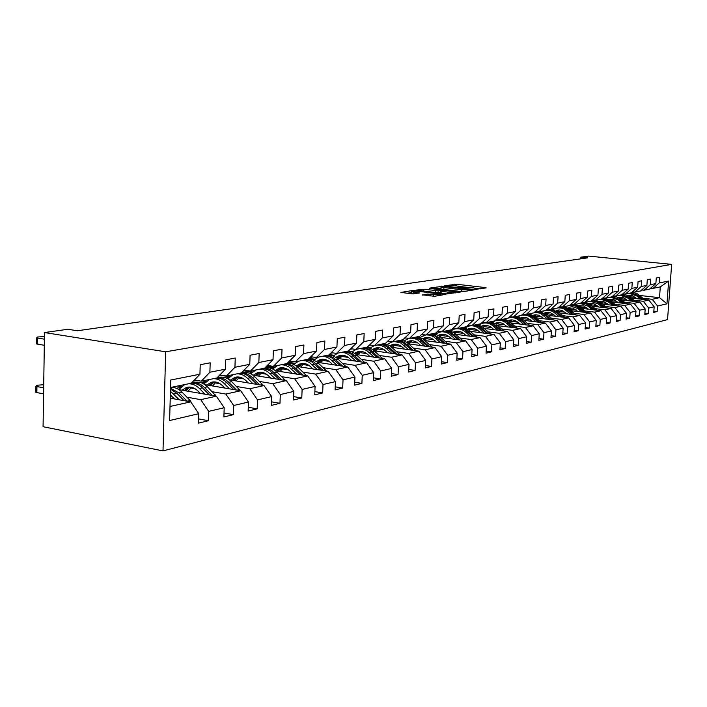<?xml version="1.0" encoding="UTF-8"?>
<svg xmlns="http://www.w3.org/2000/svg" width="707" height="707" viewBox="0 0 707 707"><rect width="100%" height="100%" fill="white"/><g stroke="black" fill="none" stroke-linecap="round" stroke-linejoin="round"><path stroke-width="1.06" d="M475.263 289.357L486.204 287.908L485.435 287.581L456.634 284.258L444.615 285.734L456.165 285.867L461.459 286.742L459.656 287.369L460.16 287.599L473.531 287.882L476.5 288.491L474.733 289.128L475.263 289.357M422.636 294.854L434.505 296.295L445.967 294.306L412.676 290.497L400.904 292.415L411.889 293.829L419.675 292.945L411.43 291.664C411.483 291.045 413.993 290.948 418.968 291.355L441.035 294.227C440.982 294.846 438.464 294.943 433.479 294.527L427.541 294.077L422.627 295.093M671.65 264.374L588.507 256.093L580.862 257.171L587.658 257.852L77.416 330.761L67.881 329.276L44.506 332.555L165.659 351.803L671.65 264.374L667.541 319.599L163.008 450.907L165.659 351.803M461.026 291.523L463.58 291.576L474.105 289.87L473.345 289.534L444.252 286.141L430.749 287.882L461.026 291.523M460.186 292.124L446.691 293.847L416.078 290.109L423.67 289.269L438.163 290.736L441.468 290.1L429.52 288.253L460.186 292.124M198.596 418.906L208.388 420.718L208.68 411.368L224.19 407.727L223.889 416.953L233.354 414.647L233.655 405.509L248.466 402.036L248.148 411.05L257.189 408.849L257.507 399.906L271.656 396.583L271.329 405.403L279.972 403.299L280.308 394.559L293.847 391.378L293.502 400.012L301.783 397.997L302.119 389.433L315.083 386.393L314.739 394.851L322.666 392.915L323.011 384.537L335.436 381.621L335.083 389.902L342.683 388.046L343.045 379.836L354.958 377.034L354.596 385.147L361.887 383.38L362.258 375.32L373.703 372.633L373.331 380.596L380.339 378.89L380.711 370.989L391.705 368.409L391.325 376.212L398.059 374.577L398.439 366.827L409.017 364.352L408.628 372.006L415.115 370.424L415.495 362.824L425.676 360.437L425.287 367.949L431.526 366.438L431.915 358.97L441.716 356.673L441.318 364.052L447.328 362.585L447.725 355.268L457.164 353.049L456.775 360.296L462.564 358.882L462.961 351.688L472.073 349.55L471.675 356.664L477.26 355.312L477.658 348.233L486.451 346.174L486.045 353.173L491.445 351.856L491.851 344.91L500.335 342.913L499.929 349.788L505.143 348.524L505.549 341.693L513.742 339.767L513.344 346.527L518.381 345.308L518.779 338.582L526.706 336.726L526.3 343.372L531.178 342.188L531.584 335.578L539.247 333.784L538.84 340.323L543.559 339.183L543.966 332.679L551.38 330.938L550.974 337.372L555.534 336.267L555.949 329.86L563.134 328.181L562.719 334.517L567.147 333.439L567.553 327.138L574.517 325.503L574.102 331.751L578.388 330.708L578.794 324.495L585.546 322.913L585.131 329.064L589.284 328.057L589.7 321.941L596.24 320.404L595.833 326.466L599.854 325.485L600.27 319.458L606.615 317.973L606.208 323.939L610.114 322.984L610.521 317.054L616.69 315.605L616.274 321.491L620.074 320.563L620.481 314.712L626.464 313.307L626.057 319.104L629.743 318.212L630.149 312.45L635.964 311.08L635.558 316.798L639.137 315.923L639.543 310.24L645.199 308.915L644.793 314.553L648.275 313.705L648.681 308.102L654.169 306.811L653.763 312.37L657.148 311.54L657.554 306.016L666.957 303.807L668.645 281.059L660.303 286.892L653.038 288.385L650.714 288.129M208.388 420.718L198.473 423.131L198.755 413.701L169.618 420.532L170.732 380.03L199.94 374.224L200.231 364.706L210.182 362.806L209.891 372.244L225.445 369.16L225.745 359.854L235.245 358.042L234.936 367.269L249.774 364.317L250.092 355.223L259.16 353.5L258.842 362.514L273.026 359.695L273.353 350.805L282.022 349.152L281.686 357.972L295.252 355.276L295.597 346.571L303.895 344.998L303.55 353.633L316.533 351.052L316.886 342.524L324.84 341.013L324.478 349.47L336.93 346.996L337.283 338.644L344.91 337.195L344.548 345.484L356.478 343.107L356.849 334.932L364.158 333.536L363.796 341.658L375.249 339.378L375.629 331.362L382.646 330.028L382.275 337.981L393.278 335.79L393.658 327.933L400.409 326.652L400.029 334.455L410.617 332.352L410.997 324.637L417.492 323.399L417.103 331.062L427.293 329.029L427.682 321.464L433.93 320.28L433.541 327.792L443.351 325.839L443.74 318.406L449.758 317.266L449.369 324.646L458.816 322.763L459.214 315.472L465.02 314.368L464.623 321.614L473.734 319.803L474.132 312.635L479.735 311.566L479.328 318.689L488.122 316.939L488.528 309.896L493.928 308.871L493.521 315.87L502.014 314.182L502.421 307.253L507.635 306.264L507.228 313.139L515.438 311.513L515.845 304.708L520.882 303.745L520.476 310.506L528.403 308.932L528.818 302.234L533.688 301.315L533.281 307.96L540.952 306.44L541.359 299.856L546.078 298.955L545.663 305.504L553.086 304.028L553.501 297.55L558.062 296.675L557.655 303.117L564.84 301.695L565.247 295.314L569.674 294.474L569.259 300.811L576.223 299.432L576.629 293.149L580.915 292.336L580.509 298.575L587.252 297.24L587.667 291.054L591.821 290.259L591.406 296.41L597.945 295.111L598.361 289.022L602.391 288.253L601.975 294.306L608.32 293.052L608.736 287.042L612.642 286.3L612.235 292.274L618.395 291.045L618.802 285.133L622.602 284.408L622.187 290.294L628.169 289.101L628.576 283.277L632.261 282.57L631.855 288.368L637.67 287.219L638.076 281.466L641.656 280.785L641.249 286.503L646.896 285.381L647.303 279.716L650.785 279.053L650.378 284.691L655.866 283.595L656.273 278.01L659.658 277.365L659.251 282.924L668.645 281.059M179.004 389.681L216.324 396.176L200.744 399.641L186.957 397.21M194.398 380.004L201.301 381.17L216.899 377.971L225.445 369.16M200.744 399.641L208.68 411.368M216.324 396.176L224.19 407.727M209.891 372.244L201.301 381.17M204.844 384.652L240.716 390.759L225.842 394.064L212.268 391.722M195.114 388.762L190.643 387.993M181.575 386.42L178.403 385.881M193.276 382.69L192.03 382.478M219.85 374.922L226.426 376.009L241.326 372.951L249.774 364.317M225.842 394.064L233.655 405.509M240.716 390.759L248.466 402.036M234.936 367.269L226.426 376.009M229.475 379.827L264.029 385.58L249.81 388.735L236.447 386.482M220.001 383.707L215.061 382.876M206.258 381.391L202.953 380.834M244.145 370.07L250.428 371.087L264.665 368.161L273.026 359.695M249.81 388.735L257.507 399.906M264.029 385.58L271.656 396.583M258.842 362.514L250.428 371.087M252.991 375.196L286.335 380.622L272.725 383.645L259.566 381.471M243.765 378.864L238.427 377.989M229.881 376.575L226.443 376.009M267.361 365.422L273.362 366.367L286.98 363.575L295.252 355.276M272.725 383.645L280.308 394.559M286.335 380.622L293.847 391.378M281.686 357.972L273.362 366.367M275.474 370.742L307.686 375.877L294.651 378.775L281.695 376.681M266.495 374.224L260.795 373.305M252.496 371.962L245.037 370.76M289.578 360.977L295.314 361.86L308.358 359.183L316.533 351.052M294.651 378.775L302.119 389.433M307.686 375.877L315.083 386.393M303.55 353.633L295.314 361.86M296.984 366.456L328.145 371.325L315.658 374.1L302.888 372.085M288.244 369.761L282.226 368.815M274.166 367.534L266.733 366.359M310.841 356.708L316.338 357.548L328.835 354.976L336.93 346.996M315.658 374.1L323.011 384.537M328.145 371.325L335.436 381.621M324.478 349.47L316.338 357.548M317.593 362.338L347.773 366.968L335.79 369.628L323.214 367.675M309.083 365.484L302.79 364.512M294.943 363.292L288.297 362.258M331.221 352.625L336.488 353.403L348.48 350.937L356.478 343.107M335.79 369.628L343.045 379.836M347.773 366.968L354.958 377.034M344.548 345.484L336.488 353.403M337.363 358.369L366.615 362.779L355.108 365.333L342.718 363.451M329.064 361.365L322.533 360.376M314.898 359.209L309.198 358.343M350.778 348.692L355.824 349.435L367.34 347.066L375.249 339.378M355.108 365.333L362.258 375.32M366.615 362.779L373.703 372.633M363.796 341.658L355.824 349.435M356.328 354.552L384.723 358.749L373.667 361.215L361.454 359.386M348.251 357.406L341.499 356.399M334.066 355.294L329.25 354.569M369.549 344.928L374.392 345.617L385.456 343.346L393.278 335.79M373.667 361.215L380.711 370.989M384.723 358.749L391.705 368.409M382.275 337.981L374.392 345.617M374.56 350.875L402.133 354.887L391.501 357.247L379.456 355.48M366.677 353.597L359.739 352.581M352.501 351.52L348.489 350.928M387.577 341.295L392.235 341.949L402.875 339.767L410.617 332.352M391.501 357.247L398.439 366.827M402.133 354.887L409.017 364.352M400.029 334.455L392.235 341.949M392.085 347.331L418.889 351.158L408.655 353.438L396.786 351.724M384.396 349.93L377.291 348.905M370.238 347.888L366.199 347.305M404.925 337.805L409.397 338.432L419.64 336.329L427.293 329.029M408.655 353.438L415.495 362.824M418.889 351.158L425.676 360.437M417.103 331.062L409.397 338.432M408.946 343.902L435.017 347.579L425.163 349.771L413.462 348.1M401.452 346.395L394.188 345.361M387.312 344.389L386.446 344.265M383.671 343.867L383.221 343.805M421.611 334.446L425.923 335.038L435.786 333.006L443.351 325.839M425.163 349.771L431.915 358.97M435.017 347.579L441.716 356.673M433.541 327.792L425.923 335.038M425.181 340.606L450.571 344.123L441.071 346.236L429.529 344.618M417.872 342.983L410.475 341.949M437.686 331.212L441.831 331.769L451.34 329.815L458.816 322.763M441.071 346.236L447.725 355.268M450.571 344.123L457.164 353.049M449.369 324.646L441.831 331.769M447.699 343.726L440.815 337.398L465.559 340.792L456.395 342.824L445.012 341.26M433.691 339.696L426.18 338.662M424.545 335.189L421.443 334.764M453.169 328.083L457.173 328.614L466.337 326.731L473.734 319.803M456.395 342.824L462.961 351.688M465.559 340.792L472.073 349.55M464.623 321.614L457.173 328.614M455.918 334.331L480.026 337.575L471.18 339.537L459.957 338.017M448.954 336.523L441.336 335.489M439.542 332.131L437.067 331.795M468.105 325.079L471.967 325.573L480.804 323.762L488.122 316.939M471.18 339.537L477.658 348.233M480.026 337.575L486.451 346.174M479.328 318.689L471.967 325.573M470.482 331.353L493.999 334.473L485.453 336.364L474.379 334.888M463.668 333.448L455.971 332.423M454.053 329.17L452.268 328.932M482.519 322.162L486.239 322.648L494.785 320.89L502.014 314.182M485.453 336.364L491.851 344.91M493.999 334.473L500.335 342.913M493.521 315.87L486.239 322.648M484.551 328.463L507.493 331.468L499.239 333.306L488.307 331.857M477.888 330.487L470.111 329.462M468.087 326.316L466.947 326.166M496.438 319.361L500.026 319.811L508.28 318.115L515.438 311.513M499.239 333.306L505.549 341.693M507.493 331.468L513.742 339.767M507.228 313.139L500.026 319.811M498.135 325.68L520.538 328.569L512.557 330.346L501.767 328.941M491.621 327.615L483.782 326.599M481.67 323.55L481.113 323.479M509.88 316.639L513.353 317.081L521.333 315.437L528.403 308.932M512.557 330.346L518.779 338.582M520.538 328.569L526.706 336.726M520.476 310.506L513.353 317.081L517.878 317.761L521.952 320.218L523.463 319.9L519.398 317.443L514.89 316.763M511.276 322.975L533.158 325.768L525.442 327.482L514.793 326.113M504.895 324.84L496.994 323.824M522.88 314.014L526.229 314.429L533.953 312.848L540.952 306.44M525.442 327.482L531.584 335.578M533.158 325.768L539.247 333.784M533.281 307.96L526.229 314.429M523.993 320.359L545.362 323.055L537.894 324.716L527.387 323.382M517.736 322.153L509.791 321.146M499.407 319.829L496.349 319.44M535.446 311.478L538.699 311.867L546.166 310.338L553.086 304.028M537.894 324.716L543.966 332.679M545.362 323.055L551.38 330.938M545.663 305.504L538.699 311.867M536.295 317.823L557.187 320.421L549.958 322.03L539.582 320.731M530.17 319.555L522.181 318.548M511.877 317.257L509.526 316.966M547.616 309.012L550.753 309.392L548.526 309.763M564.84 301.695L557.991 307.907L550.753 309.392L557.655 303.117M549.958 322.03L555.949 329.86M557.187 320.421L563.134 328.181M548.208 315.366L568.649 317.876L561.641 319.44L551.389 318.168M542.207 317.028L534.183 316.038M523.993 314.774L522.279 314.562M559.396 306.635L562.436 306.997L569.444 305.557L576.223 299.432M561.641 319.44L567.553 327.138M568.649 317.876L574.517 325.503M569.259 300.811L562.436 306.997M559.75 312.98L579.749 315.41L572.953 316.922L562.834 315.684M553.864 314.58L546.007 313.625M535.756 312.37L534.625 312.229M570.805 304.319L573.757 304.673L580.544 303.276L587.252 297.24M572.953 316.922L578.794 324.495M579.749 315.41L585.546 322.913M580.509 298.575L573.757 304.673M570.947 310.665L590.513 313.015L583.929 314.482L573.934 313.272M565.167 312.211L557.655 311.301M547.112 310.028L546.573 309.958M581.87 302.083L584.724 302.419L591.317 301.058L597.945 295.111M583.929 314.482L589.7 321.941M590.513 313.015L596.24 320.404M591.406 296.41L584.724 302.419M581.799 308.42L600.959 310.7L594.569 312.114L584.689 310.939M576.125 309.913L568.941 309.047M558.159 307.757L558.15 307.757C561.729 307.077 565.017 307.978 567.995 310.461L572.679 314.553M565.644 306.502L565.14 306.44M592.599 299.909L595.374 300.228L601.763 298.92L609.593 301.659L614.012 305.451M594.569 312.114L600.27 319.458M600.959 310.7L606.615 317.973M601.975 294.306L595.374 300.228M608.32 293.052L601.763 298.92M592.325 306.237L611.095 308.446L604.892 309.825L595.135 308.667M586.757 307.678L579.881 306.865M576.258 304.346L575.666 304.275M603.009 297.806L605.696 298.107L611.9 296.834L618.395 291.045M604.892 309.825L610.521 317.054M611.095 308.446L616.69 315.605M612.235 292.274L605.696 298.107M602.55 304.116L620.94 306.255L614.922 307.598L605.28 306.467M597.079 305.504L590.495 304.735M586.563 302.251L585.9 302.172M613.11 295.756L615.717 296.047L621.745 294.81L628.169 289.101M614.922 307.598L620.481 314.712M620.94 306.255L626.464 313.307M622.187 290.294L615.717 296.047M612.474 302.048L630.503 304.134L624.652 305.433L615.125 304.328M607.101 303.391L600.791 302.667M596.575 300.219L595.833 300.13M622.92 293.767L625.456 294.05L631.307 292.848L637.67 287.219M624.652 305.433L630.149 312.45M630.503 304.134L635.964 311.08M631.855 288.368L625.456 294.05M622.125 300.051L639.8 302.066L634.108 303.33L624.696 302.251M616.831 301.341L610.786 300.652M606.314 298.239L602.947 297.859M632.447 291.832L634.913 292.106L640.595 290.939L646.896 285.381M634.108 303.33L639.543 310.24M639.8 302.066L645.199 308.915M641.249 286.503L634.913 292.106M631.492 298.098L648.84 300.06L643.308 301.288L633.993 300.228M626.296 299.353L620.49 298.69M615.779 296.321L612.845 295.986M641.709 289.958L644.104 290.224L649.636 289.083L655.866 283.595M643.308 301.288L648.681 308.102M648.84 300.06L654.169 306.811M650.378 284.691L644.104 290.224M639.764 295.473L659.507 297.682L652.243 299.3L643.043 298.266M635.496 297.408L629.919 296.781M652.243 299.3L657.554 306.016M660.303 286.892L659.507 297.682L666.957 303.807M659.251 282.924L653.038 288.385M44.506 332.555L43.074 426.71L163.008 450.907M580.862 257.171L580.756 258.842M170.007 406.472L190.766 401.859L170.228 398.191M199.94 374.224L191.314 383.221L170.52 387.498M190.766 401.859L198.755 413.701M653.851 311.16L657.148 311.54M644.881 313.307L648.275 313.705M635.646 315.508L639.137 315.923M626.155 317.779L629.743 318.212M616.371 320.112L620.074 320.563M606.306 322.516L610.114 322.984M595.93 324.99L599.854 325.485M585.237 327.544L589.284 328.057M574.208 330.178L578.388 330.708M534.457 312.379L535.208 312.467M562.825 332.882L567.147 333.439M522.12 314.712L523.472 314.88M551.08 335.684L555.534 336.267M509.367 317.116L511.373 317.372M538.955 338.573L543.559 339.183M496.181 319.599L498.842 319.935M526.415 341.552L531.178 342.188M513.45 344.636L518.381 345.308M500.043 347.826L505.143 348.524M486.169 351.123L491.445 351.856M471.79 354.534L477.26 355.312M456.89 358.069L462.564 358.882M441.442 361.728L447.328 362.585M425.411 365.528L431.526 366.438M408.761 369.469L415.115 370.424M369.31 347.959L370.035 348.065M391.457 373.561L398.059 374.577M347.924 351.052L352.298 351.697M373.455 377.812L380.339 378.89M329.064 354.755L333.854 355.471M333.616 355.692L332.97 355.824M354.728 382.24L361.887 383.38M309.012 358.529L314.686 359.395M314.376 359.677L313.342 359.89M335.215 386.835L342.683 388.046M288.103 362.452L294.731 363.478M294.342 363.831L292.892 364.132M314.871 391.634L322.666 392.915M266.283 366.518L273.936 367.728M273.476 368.153L271.568 368.55M293.635 396.627L301.783 397.997M244.463 370.892L252.258 372.156M251.71 372.66L249.315 373.155M271.461 401.832L279.972 403.299M221.857 375.488L229.642 376.778M228.997 377.37L226.063 377.971M248.281 407.276L257.189 408.849M202.308 380.967L206.02 381.594M205.26 382.284L201.76 383.008M224.022 412.959L233.354 414.647M177.749 386.013L181.319 386.632M180.444 387.427L176.308 388.284M480.362 288.854L476.209 288.368M467.159 287.325L461.185 286.627M441.027 288.049L436.899 288.677M470.844 289.755L444.747 286.538L441.071 287.166L461.468 289.808L470.844 289.755L470.809 290.4M440.991 288.712L441.477 289.225M437.05 292.689L440.205 292.3M448.07 292.168C452.922 292.574 455.388 292.486 455.467 291.894L446.135 290.568L440.461 291.01L448.07 292.168L447.973 293.935M440.169 292.963L440.267 291.16M411.35 293.281L412.225 293.865M411.386 292.601L407.152 293.255M629.513 295.27L628.399 295.818M644.59 299.574L637.44 293.882L634.479 292.866L631.404 292.76M640.427 299.105L636.68 295.915L629.071 293.308M626.278 293.882L624.635 294.642M637.042 298.725L632.403 295.685L627.754 295.499M643.017 299.397L638.474 295.544L630.874 292.937M628.063 295.65L628.938 295.305M630.176 293.078L637.776 295.685L642.018 299.282M627.772 295.517L628.567 295.349L627.896 295.57M620.295 297.196L619.093 297.806M635.593 301.589L628.24 295.738L625.112 294.713L621.877 294.695M631.307 301.094L627.516 297.859L619.827 295.208M616.999 295.782L615.284 296.587M627.887 300.705L623.724 297.815L619.314 297.276M633.967 301.403L629.363 297.47L621.683 294.828M618.731 297.62L619.712 297.232M620.967 294.969L628.647 297.62L632.942 301.279M619.341 297.267L618.554 297.532M610.821 299.176L609.522 299.848M626.331 303.648L618.775 297.638L615.461 296.613L612.05 296.701M621.93 303.144L618.095 299.856L610.318 297.161M607.463 297.744L605.678 298.584M618.466 302.746L614.224 299.786L609.805 299.255M624.661 303.453L619.986 299.459L611.953 296.79M609.142 299.653L610.221 299.211M611.484 296.922L619.252 299.609L623.609 303.338M609.841 299.247L608.948 299.556M601.083 301.209L599.677 301.96M616.813 305.778L609.019 299.591L605.501 298.566L601.904 298.787M612.28 305.247L608.4 301.907L600.535 299.167M597.654 299.759L595.789 300.652M608.78 304.841L603.858 301.624L598.856 301.544M615.099 305.574L608.144 299.998L605.059 298.928L601.869 298.822M599.271 301.739L600.455 301.244M600.066 301.288L599.068 301.642M591.052 303.312L589.541 304.134M607.013 307.96L601.648 303.338C598.599 300.846 595.267 300.033 591.644 300.908M602.346 307.412L598.422 304.019L590.469 301.235M587.552 301.836L585.617 302.773M598.811 306.997L593.836 303.727L588.657 303.674M605.245 307.757L598.087 302.022L594.826 300.943L591.459 300.935M589.117 303.895L590.407 303.338M591.379 301.005L594.499 301.191L597.495 302.278L604.132 307.625M590.009 303.383L588.896 303.789M580.73 305.468L579.113 306.37M596.929 310.214L591.467 305.495C588.383 302.958 585.007 302.136 581.34 303.02M592.121 309.648L588.144 306.202L580.102 303.365M577.159 303.966L575.136 304.956M588.542 309.224L583.505 305.892L578.158 305.875M595.108 310.002L587.729 304.098L584.265 303.02L580.703 303.135M578.662 306.122L580.067 305.495M580.668 303.17L583.955 303.268L587.137 304.372L593.951 309.86M579.652 305.539L578.423 305.998M570.089 307.695L568.366 308.685M586.545 312.538L580.986 307.713C577.858 305.132 574.438 304.302 570.735 305.203M581.587 311.946L577.557 308.438L569.427 305.557M566.457 306.166L564.345 307.209M577.964 311.513L572.873 308.128L567.341 308.146M584.662 312.317L579.687 307.987C576.638 305.468 573.297 304.602 569.656 305.406M567.889 308.42L569.418 307.722M569.595 305.415L573.077 305.406L576.452 306.52L583.478 312.176M568.985 307.766L567.633 308.287M559.14 309.984L557.293 311.071M575.834 314.933L570.178 310.002C567.014 307.377 563.55 306.529 559.803 307.448M570.726 314.315L564.416 309.189L561.296 308.04L558.062 307.845M555.419 308.438L553.219 309.533M567.067 313.873L561.906 310.426L559.317 309.984L556.197 310.479M573.898 314.703L568.843 310.285C565.759 307.722 562.374 306.847 558.689 307.66M556.789 310.78L558.433 310.011M558 310.055L556.515 310.638M547.845 312.353L545.884 313.546M564.805 317.408L559.043 312.361L550.762 309.392M559.537 316.763L552.388 311.168L546.29 310.223M544.045 310.771L541.748 311.928M555.835 316.303L550.612 312.803L547.324 312.361L544.708 312.901M562.807 317.16L557.664 312.653C554.535 310.046 551.115 309.153 547.386 309.975M545.344 313.228L547.121 312.37M546.299 310.214C550.09 309.295 553.59 310.17 556.789 312.839L561.544 317.001M546.67 312.414L545.053 313.068M536.189 314.792L534.103 316.1M553.422 319.953L547.554 314.792L539.176 311.769M538.434 311.84L536.905 312.149M547.987 319.281L540.59 313.519L537.744 312.671L534.112 312.697M532.309 313.183L529.914 314.412M544.24 318.813L538.946 315.251L535.632 314.801L532.848 315.393M551.363 319.697L546.131 315.092C542.967 312.441 539.494 311.531 535.729 312.37M533.538 315.755L535.446 314.809M534.545 312.627L534.563 312.627C538.416 311.672 541.969 312.565 545.23 315.287L550.055 319.537M534.978 314.854L533.228 315.587M524.17 317.302L521.96 318.733M541.677 322.586L533.493 315.729L530.427 314.518L527.228 314.226M525.875 314.385L524.894 314.615M536.065 321.879L531.823 318.123C528.686 315.472 525.239 314.527 521.492 315.287M520.202 315.667L517.71 316.966M532.274 321.402L526.918 317.77L523.56 317.31L520.617 317.964M539.556 322.321L534.236 317.62C531.028 314.915 527.51 313.988 523.701 314.845M521.359 318.362L523.401 317.319M522.464 315.11L522.517 315.101C526.406 314.138 530.003 315.039 533.308 317.814L538.204 322.153M522.924 317.372L521.024 318.177M511.762 319.9L509.411 321.473M512.999 317.036L512.495 317.16M529.561 325.308L523.463 319.9M523.754 324.566L519.459 320.748C516.119 317.92 512.469 316.992 508.527 317.973L508.395 318.009M507.706 318.238L505.098 319.608M519.928 324.08L518.196 322.533C515.403 320.183 512.372 319.414 509.093 320.236L507.979 320.633M513.344 317.072L511.285 317.39M508.784 321.066L510.967 319.918M509.986 317.673L510.074 317.655C514.007 316.683 517.648 317.602 520.988 320.421L525.964 324.849M510.472 319.962L508.43 320.863M527.36 325.026L521.952 320.218M498.948 322.586L496.455 324.301M517.038 328.119L508.563 320.943L505.425 319.688L502.147 319.378M511.037 327.341L506.689 323.452C503.296 320.571 499.61 319.635 495.625 320.616L492.063 322.348M507.166 326.846L505.408 325.273C502.589 322.878 499.513 322.092 496.199 322.922L494.927 323.382M514.767 327.827L506.99 321.27L503.844 320.015L500.565 319.705M499.752 319.776L498.453 320.024M495.784 323.868L498.126 322.604M497.101 320.315L497.224 320.289C501.201 319.308 504.886 320.244 508.262 323.117L513.326 327.641M497.604 322.648L495.413 323.647M485.7 325.361L483.067 327.244M504.1 331.026L495.474 323.682L492.293 322.401L488.979 322.083M497.896 330.213L493.486 326.245C490.048 323.32 486.319 322.357 482.289 323.355L478.604 325.176M493.972 329.701L492.187 328.092C489.332 325.653 486.222 324.858 482.872 325.697L481.44 326.236M501.749 330.717L493.848 324.018L490.667 322.737L487.344 322.419M485.868 322.595L485.196 322.745M482.36 326.767L484.843 325.37M483.782 323.055L486.186 322.639M486.31 322.631L489.633 322.949L492.814 324.23L500.256 330.523M484.313 325.414L481.962 326.528M472.002 328.234L469.218 330.293M490.72 334.031L481.935 326.51L478.719 325.202L475.36 324.875M484.295 333.183L479.823 329.135C476.35 326.157 472.576 325.176 468.502 326.192L464.676 328.11M480.327 332.652L478.515 331.017C475.625 328.534 472.479 327.721 469.086 328.569L467.486 329.188M488.281 333.713L480.256 326.864L477.031 325.556L473.672 325.229M468.467 329.771L471.118 328.234M470.014 325.883L471.657 325.538M472.603 325.45L475.961 325.777L479.187 327.085L486.743 333.51M470.57 328.278L468.043 329.506M457.836 331.203L454.893 333.465M476.872 337.151L467.928 329.435L464.676 328.11L461.273 327.774M470.226 336.258L465.692 332.131C462.175 329.1 458.357 328.092 454.23 329.117L450.253 331.141M466.213 335.719L464.375 334.04C461.441 331.512 458.26 330.682 454.831 331.539L453.046 332.255M474.353 336.815L466.187 329.798L462.926 328.472L459.532 328.128M454.097 332.891L456.916 331.203M455.759 328.808L456.784 328.569M458.419 328.357L461.821 328.693L465.082 330.036L472.762 336.594M456.351 331.247L453.647 332.599M468.467 325.123L467.981 325.273M462.546 340.376L453.426 332.467L450.129 331.115L446.7 330.77M443.165 334.278L440.063 336.753M455.662 339.44L448.671 333.465L445.366 332.096L441.91 331.751M441.769 331.76L439.462 332.149L435.335 334.296M451.596 338.883L449.723 337.168C446.762 334.597 443.536 333.739 440.063 334.614L438.093 335.427M459.939 340.023L451.623 332.847L448.326 331.486L444.889 331.141M439.224 336.125L442.211 334.27M441 331.83L441.486 331.724M443.74 331.371L447.178 331.724L450.483 333.085L458.286 339.793M441.628 334.314L438.738 335.816M453.717 328.163L452.851 328.384M427.965 337.469L424.704 340.191M444.995 343.346L438.95 337.796L440.815 337.398L439.038 336.002L435.759 334.42L431.597 333.872M440.558 342.736L433.479 336.638L430.13 335.242L426.639 334.888M425.587 334.985L419.87 337.566M436.449 342.161L434.549 340.421C431.544 337.787 428.283 336.921 424.774 337.805L422.6 338.724M438.95 337.796L434.566 335.047L429.715 334.252M423.811 339.501L426.984 337.451M428.53 334.499L432.012 334.853L435.362 336.249L443.28 343.107M426.374 337.495L423.299 339.148M438.411 331.309L437.324 331.548M432.313 347.19L422.839 338.865L419.463 337.451L415.946 337.089M412.216 340.774L408.779 343.761M424.907 346.156L417.731 339.934L414.337 338.512L410.802 338.14M409 338.37L403.83 340.96M420.745 345.564L418.818 343.779C415.769 341.101 412.473 340.208 408.92 341.11L406.543 342.153M429.511 346.801L420.904 339.272L417.519 337.849L413.993 337.486M407.833 343.001L411.2 340.756M412.764 337.734L416.29 338.105L419.675 339.528L427.735 346.554M410.564 340.792L407.285 342.621M422.512 334.57L421.266 334.8M421.275 334.773L422.026 334.508M416.343 350.796L406.693 342.241L403.273 340.801L399.711 340.421M395.885 344.203L392.358 347.367M408.664 349.7L400.719 342.975L394.373 341.516M391.908 341.905L387.197 344.486M404.448 349.099L402.495 347.27C399.411 344.539 396.07 343.62 392.473 344.53L389.875 345.714M413.445 350.38L404.678 342.665L401.258 341.216L397.688 340.836M391.263 346.651L394.824 344.176M396.415 341.092L399.976 341.472L403.405 342.93L411.598 350.115M394.161 344.212L390.679 346.236M405.968 337.955L405.093 338.105M404.466 338.246L405.579 337.902M399.773 354.543L389.928 345.75L386.464 344.265L382.858 343.876M378.925 347.764L375.39 350.999M391.811 353.385L384.422 346.898L380.94 345.414L377.326 345.016M374.224 345.599L369.929 348.162M387.542 352.766L385.545 350.893C382.425 348.1 379.04 347.172 375.399 348.091L372.58 349.426M396.768 354.101L387.843 346.183L384.378 344.698L380.764 344.309M374.056 350.46L377.821 347.729M379.438 344.583L383.053 344.972L386.526 346.457L394.851 353.827M377.14 347.764L373.437 349.992M388.028 341.357L387.171 341.693M387.038 341.817L388.488 341.428M382.558 358.431L372.518 349.391L369.01 347.879L365.369 347.473M361.321 351.467L357.777 354.773M374.286 357.212L366.8 350.584L363.274 349.064L359.616 348.657M356.089 349.382L351.989 351.98M369.964 356.575L367.94 354.658C364.777 351.803 361.348 350.849 357.671 351.786L354.605 353.288M379.456 357.972L370.353 349.841L366.845 348.321L363.186 347.924M356.187 354.437L360.172 351.414M361.807 348.206L365.466 348.613L368.983 350.124L377.458 357.68M359.456 351.45L355.533 353.915M370.274 345.025L369.001 345.467M368.966 345.493L370.698 345.087M364.671 362.488L355.1 353.606L351.609 351.847L347.181 351.211M343.019 355.321L339.475 358.688M356.072 361.189L348.471 354.41L344.91 352.855L341.198 352.44M337.637 353.173L333.333 355.966M351.697 360.535L349.638 358.564C346.43 355.656 342.966 354.675 339.236 355.621L335.922 357.309M361.445 362.002L352.174 353.641L348.613 352.095L344.919 351.671M337.743 358.431L341.817 355.25M343.478 351.971L347.181 352.386L350.743 353.942L359.368 361.684M341.074 355.285L336.921 358.016M351.794 348.843L350.106 349.355M350.504 349.24L352.174 348.905M346.059 366.703L336.285 357.548L332.007 355.524L328.269 355.091M323.983 359.324L320.439 362.771M337.124 365.333L329.409 358.396L325.794 356.805L322.047 356.372M318.433 357.115L313.926 360.119M332.688 364.653L330.593 362.638C327.341 359.669 323.833 358.661 320.068 359.616L316.489 361.516M342.718 366.191L333.262 357.592L329.656 356.01L325.909 355.577M318.627 362.497L322.737 359.244M324.416 355.886L328.172 356.319L331.777 357.91L340.553 365.855M321.959 359.271L317.549 362.302M331.61 352.678L330.77 353.067M332.537 352.82L330.487 353.35M331.565 353.102L332.856 352.864M326.678 371.095L316.665 361.63L312.247 359.545L308.393 359.147M304.16 363.495L300.625 367.021M317.39 369.646L309.56 362.55L305.901 360.915L302.101 360.464M298.451 361.215L293.714 364.467M312.901 368.948L310.762 366.88C307.465 363.84 303.913 362.806 300.104 363.778L296.251 365.908M323.223 370.556L313.572 361.71L309.922 360.084L306.131 359.642M298.734 366.73L302.861 363.398M304.576 359.96L308.367 360.411L312.026 362.037L320.969 370.203M302.057 363.425L297.585 366.553M311.566 356.823L310.134 357.415M312.459 356.955L310.293 357.442M311.84 357.132L312.68 356.991M306.476 375.682L298.274 367.587C294.89 364.405 291.169 363.018 287.13 363.425M283.516 367.852L279.99 371.458M296.816 374.144L288.871 366.88L285.168 365.201L281.315 364.732M277.621 365.492L272.655 369.01M292.274 373.42L290.1 371.29C286.75 368.188 283.154 367.127 279.3 368.108L275.156 370.503M302.896 375.117L293.052 366.005L289.357 364.335L285.513 363.875M278.01 371.14L282.155 367.728M283.896 364.211L287.74 364.671L291.434 366.341L300.546 374.737M281.315 367.755L276.808 370.954M290.665 361.144L288.686 361.869M291.505 361.277L289.676 361.648M285.416 380.472L277.02 372.094C273.291 368.577 269.234 367.198 264.86 367.958M261.988 372.395L258.47 376.089M275.359 378.837L267.29 371.387L263.534 369.673L259.646 369.187M255.907 369.955L250.685 373.764M270.754 378.086L268.545 375.903C265.152 372.722 261.502 371.635 257.604 372.633L253.239 375.231M281.713 379.871L271.656 370.477L267.909 368.771L264.02 368.285M256.402 375.744L260.565 372.253M262.332 368.639L266.221 369.116L269.968 370.83L279.256 379.465M259.69 372.271L255.139 375.541M268.837 365.652L266.353 366.447M269.588 365.775L268.183 366.04M263.428 385.474L254.838 376.787C250.729 372.916 246.31 371.573 241.591 372.766L241.485 372.792M239.523 377.131L236.023 380.914M252.947 383.733L247.521 378.333C244.339 375.258 240.84 373.756 237.013 373.835M233.23 374.613L227.751 378.749M248.29 382.955L246.036 380.711C242.598 377.458 238.904 376.336 234.963 377.344L230.544 380.004M259.593 384.838L252.072 377.37C248.829 374.25 245.258 372.757 241.37 372.907M233.849 380.552L238.029 376.972M239.823 373.261C243.641 373.181 247.141 374.675 250.313 377.741L257.03 384.414M237.11 376.981L232.532 380.339M246.018 370.371L243.067 371.166M246.628 370.468L245.744 370.618M240.46 390.715L231.666 381.692C227.495 377.724 223.023 376.345 218.251 377.556L217.111 377.794M216.05 382.098L212.577 385.969M229.536 388.85L224.022 383.318C220.796 380.163 217.243 378.625 213.373 378.696M209.546 379.482L203.784 383.989M224.817 388.055L222.519 385.739C219.029 382.407 215.29 381.25 211.305 382.275L206.824 384.988M236.483 390.034L228.776 382.31C225.197 378.846 221.291 377.344 217.067 377.803M210.297 385.58L214.486 381.904M216.307 378.086C220.177 378.015 223.712 379.553 226.938 382.699L233.796 389.584M213.523 381.904L208.91 385.342M222.148 375.302L218.755 376.053M216.837 396.927L207.434 386.826C203.201 382.761 198.676 381.338 193.851 382.567L192.587 382.832M191.509 387.286L188.062 391.254M205.039 394.214L199.427 388.523C196.157 385.288 192.56 383.707 188.645 383.768M184.774 384.564L178.721 389.495M200.258 393.384L197.916 390.998C194.381 387.586 190.59 386.393 186.56 387.427L182.026 390.202M212.312 395.478L204.403 387.471C200.426 383.609 196.131 382.125 191.517 383.008M185.667 390.838L189.874 387.056M191.376 383.159C195.406 382.982 199.109 384.555 202.485 387.878L209.502 394.992M188.857 387.047L184.209 390.582M197.129 380.472L193.338 381.117M192.083 403.812L190.183 400.498L182.061 392.199C178.756 388.912 175.133 387.303 171.191 387.356M179.375 399.826L170.422 391.316M43.666 387.798L36.941 386.561L36.852 392.588L35.836 392.323L35.854 391.501M43.578 393.843L36.852 392.588M174.541 398.96L170.325 394.895M187.01 401.187L178.889 392.871L170.502 388.196M170.475 389.124L176.883 393.295L184.067 400.666M43.71 384.714L36.897 385.253L35.924 386.296L36.941 386.561M44.408 339.183L36.623 337.858L37.604 336.992L44.444 336.594M36.543 343.248L36.534 343.938L44.311 345.281M475.908 289.41L475.935 288.933M460.849 287.652L460.876 287.183M454.097 285.681L454.177 284.205M456.545 285.911L456.634 284.258M485.417 288.032L485.435 287.581M441.716 286.697L441.751 286.088M473.328 289.994L473.345 289.534M443.828 289.499L443.925 287.749M461.371 291.558L461.468 289.808M469.528 290.612L469.563 289.967M421.019 290.78L421.098 289.225M423.581 291.081L423.67 289.269M435.494 292.504L435.583 290.683M438.066 292.645L438.163 290.736M441.248 290.886L441.274 290.25M459.409 292.247L459.435 291.779M441.08 293.175L441.177 291.346M427.461 295.712L427.541 294.077M430.077 296.03L430.174 294.13M433.382 296.339L433.479 294.527M413.692 293.926L413.781 292.15M418.756 293.219L418.783 292.76M412.641 291.151L412.676 290.497M415.248 291.107L415.274 290.55M445.021 294.589L445.048 294.112M638.474 295.544L639.561 295.305M636.68 295.915L637.776 295.685M629.363 297.47L630.485 297.232M627.516 297.859L628.647 297.62M619.986 299.459L621.144 299.211M618.095 299.856L619.252 299.609M610.344 301.5L611.537 301.244M608.4 301.907L609.593 301.659M600.429 303.595L601.648 303.338M598.422 304.019L599.651 303.763M590.212 305.76L591.467 305.495M588.144 306.202L589.408 305.928M579.687 307.987L580.986 307.713M577.557 308.438L578.865 308.164M568.843 310.285L570.178 310.002M566.652 310.753L567.995 310.461M557.664 312.653L559.043 312.361M555.402 313.13L556.789 312.839M546.131 315.092L547.554 314.792M543.798 315.587L545.23 315.287M534.236 317.62L535.703 317.302M531.823 318.123L533.308 317.814M519.459 320.748L520.988 320.421M509.261 322.905L510.825 322.578M506.689 323.452L508.262 323.117M496.137 325.68L497.763 325.344M493.486 326.245L495.112 325.9M482.572 328.561L484.251 328.198M479.823 329.135L481.511 328.782M468.538 331.53L470.279 331.159M465.692 332.131L467.442 331.76M454.009 334.605L455.803 334.225M451.057 335.233L452.869 334.844M435.892 338.441L437.774 338.043M423.343 341.101L425.278 340.694M420.179 341.773L422.123 341.357M407.152 344.53L409.159 344.106M403.865 345.228L405.889 344.795M415.645 350.699L416.131 350.592M390.352 348.091L392.429 347.65M386.932 348.807L389.036 348.365M398.845 354.41L399.499 354.26M372.898 351.786L375.055 351.326M369.346 352.537L371.529 352.077M381.4 358.263L382.222 358.078M354.746 355.63L357 355.153M351.052 356.408L353.323 355.93M363.248 362.267L364.255 362.046M335.869 359.624L338.211 359.129M332.025 360.437L334.384 359.943M344.362 366.438L345.564 366.173M316.215 363.787L318.654 363.274M312.211 364.635L314.668 364.114M324.69 370.786L326.113 370.477M295.729 368.126L298.274 367.587M291.558 369.01L294.121 368.471M304.187 375.32L305.839 374.949M274.369 372.651L277.02 372.094M270.012 373.57L272.69 373.004M282.782 380.039L284.691 379.624M252.072 377.37L254.838 376.787M247.521 378.333L250.313 377.741M260.441 384.979L262.615 384.502M228.776 382.31L231.666 381.692M224.022 383.318L226.938 382.699M237.084 390.14L239.558 389.592M204.403 387.471L207.434 386.826M199.427 388.523L202.485 387.878M212.639 395.54L215.432 394.921M178.889 392.871L182.061 392.199M173.683 393.976L176.883 393.295M187.037 401.196L190.183 400.498M37.551 344.168L37.639 338.087M476.447 289.428L476.483 288.801M461.406 287.669L461.441 287.042M470.924 290.383L470.968 289.729M440.974 289.03L441.071 287.166M441.433 290.851L441.46 290.206M455.414 292.901L455.449 292.177M440.982 295.243L441.018 294.527M411.333 293.599L411.43 291.664M600.022 301.297L598.909 301.527M589.947 303.391L588.825 303.63M579.581 305.557L578.45 305.786M568.905 307.775L567.756 308.013M557.894 310.073L556.736 310.311M546.546 312.432L545.38 312.68M534.846 314.871L533.661 315.119M522.773 317.39L521.572 317.637M510.304 319.988L509.093 320.236M497.419 322.666L496.199 322.922M484.109 325.441L482.872 325.697M470.341 328.313L469.086 328.569M456.095 331.274L454.831 331.539M441.345 334.349L440.063 334.614M452.895 328.348L453.479 328.234M426.065 337.531L424.774 337.805M437.359 331.521L438.402 331.309M410.228 340.836L408.92 341.11M421.231 334.809L422.45 334.561M393.799 344.256L392.473 344.53M404.713 338.176L405.88 337.937M376.743 347.809L375.399 348.091M387.869 341.614L388.673 341.454M359.032 351.503L357.671 351.786M340.615 355.338L339.236 355.621M350.142 349.311L350.76 349.187M321.455 359.324L320.068 359.616M330.523 353.314L331.786 353.058M301.509 363.486L300.104 363.778M310.055 357.495L312.026 357.088M280.723 367.817L279.3 368.108M288.863 361.816L291.434 361.295M259.045 372.333L257.604 372.633M267.273 366.217L269.517 365.766M236.421 377.043L234.963 377.344M244.737 370.822L246.531 370.45M212.772 381.966L211.305 382.275M221.185 375.629L222.484 375.364M188.044 387.118L186.56 387.427M196.546 380.658L197.306 380.499M35.924 386.296L35.836 392.323M36.534 343.938L36.623 337.858"/></g></svg>
